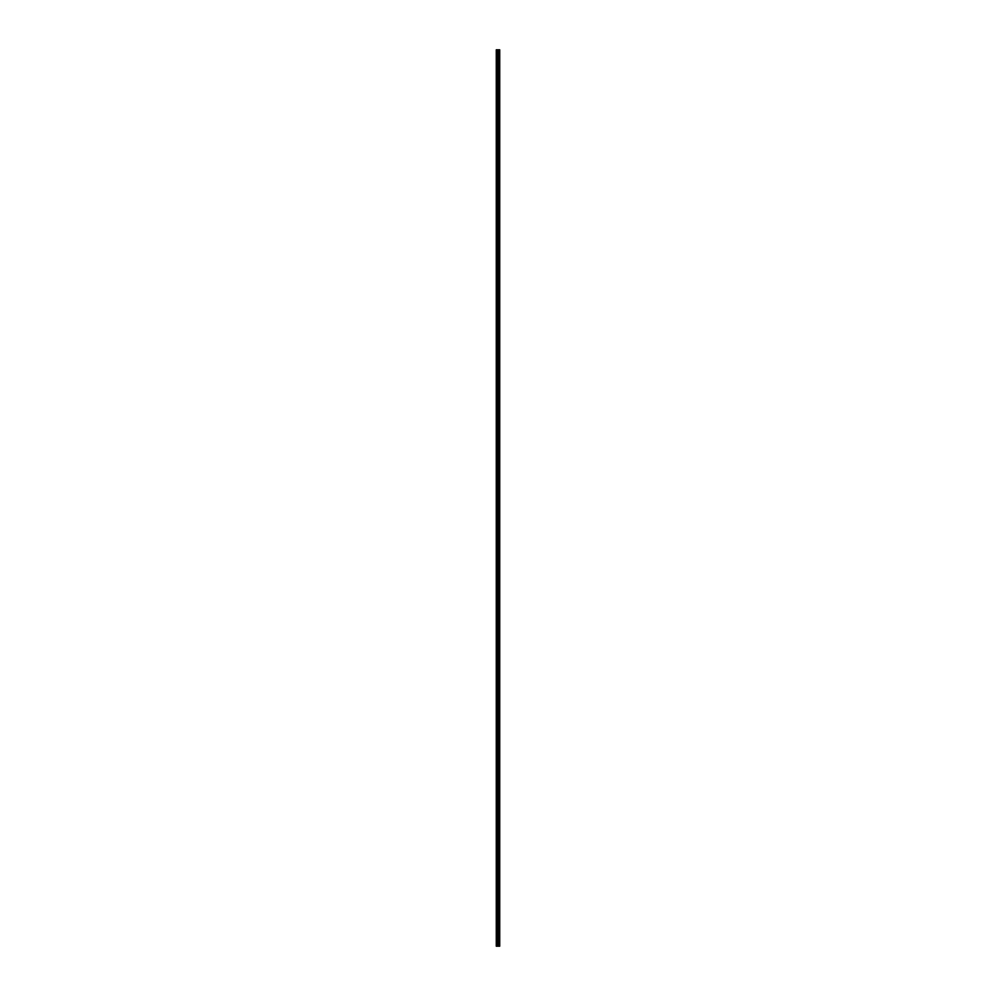 <?xml version="1.0" encoding="UTF-8"?>
<svg xmlns="http://www.w3.org/2000/svg" width="996" height="996" viewBox="0 0 996 996"><rect width="100%" height="100%" fill="white"/><g stroke="black" fill="none" stroke-linecap="round" stroke-linejoin="round"><path stroke-width="1.49" d="M497.689 946.2L499.731 946.2L499.731 49.8L496.269 49.8L496.269 946.2L497.689 946.2L497.689 49.8M499.556 946.2L499.556 49.8M499.208 946.2L499.208 49.8M499.145 946.2L499.145 49.8M498.697 946.2L498.697 49.8M498.398 946.2L498.398 49.8M498.237 946.2L498.237 49.8M497.851 946.2L497.851 49.8M497.029 946.2L497.029 49.8M496.543 946.2L496.543 49.8M499.619 946.2L499.619 49.8M498.759 946.2L498.759 49.8M498.311 946.2L498.311 49.8M498.062 946.2L498.062 49.8M497.265 946.2L497.265 49.8"/></g></svg>
